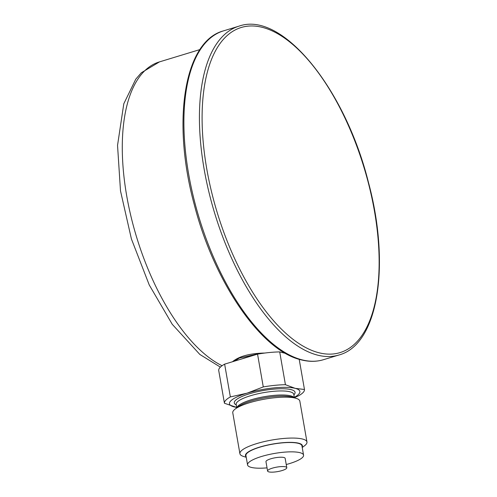 <?xml version="1.0" encoding="UTF-8"?>
<svg xmlns="http://www.w3.org/2000/svg" width="497" height="497" viewBox="0 0 497 497"><rect width="100%" height="100%" fill="white"/><g stroke="black" fill="none" stroke-linecap="round" stroke-linejoin="round"><path stroke-width="0.75" d="M222.091 365.724A160.804 72.674 -106.9 0 1 128.636 205.951A160.804 72.674 -106.9 0 1 159.295 61.939L199.937 49.576M264.845 353.038C249.923 353.311 239.125 356.219 232.441 361.766M257.552 354.131A40.605 9.511 -9.9 0 1 279.705 351.907L285.427 384.697A40.605 9.511 170.1 0 0 263.273 386.921L257.552 354.131L224.632 364.139L230.353 396.929A40.605 9.511 170.1 0 0 224.433 403.241L218.711 370.458A40.605 9.511 -9.9 0 1 224.632 364.139M285.576 353.392L279.705 351.907M294.354 397.662L298.554 395.811A40.605 9.511 170.1 0 0 304.468 389.493L299.2 359.306M230.353 396.929L247.034 393.177L263.273 386.921M236.696 407.385A35.734 8.368 -9.9 0 1 234.174 406.894A35.734 8.368 -9.9 0 1 247.034 393.177A35.734 8.368 -9.9 0 1 295.168 388.343L304.468 389.493M285.427 384.697L295.168 388.343A35.734 8.368 -9.9 0 1 294.299 397.333M236.709 407.441L224.433 403.241M236.777 407.851L236.174 404.384A29.236 6.846 -9.9 0 1 236.15 404.191A29.236 6.846 -9.9 0 1 263.795 392.611A29.236 6.846 -9.9 0 1 293.727 394.14A29.236 6.846 -9.9 0 1 293.777 394.332L294.379 397.799M246.226 457.277L243.542 456.451A34.038 7.971 -9.9 0 1 239.908 453.705L232.77 412.802A34.038 7.971 -9.9 0 1 235.255 408.994A34.038 7.971 -9.9 0 1 264.926 399.097A34.038 7.971 -9.9 0 1 296.2 398.358A34.038 7.971 -9.9 0 1 299.828 401.104L306.966 442.001A34.038 7.971 -9.9 0 1 304.481 445.815L302.232 447.505M239.908 453.705A34.038 7.971 -9.9 0 1 272.064 440A34.038 7.971 -9.9 0 1 306.966 442.001M246.145 456.786A28.901 6.772 -9.9 0 1 272.766 444.02A28.901 6.772 -9.9 0 1 302.145 447.014M267.038 467.863A28.422 6.66 -9.9 0 1 247.562 464.912L245.934 455.581A28.422 6.66 -9.9 0 1 272.791 444.132A28.422 6.66 -9.9 0 1 301.934 445.803L303.561 455.14A28.422 6.66 -9.9 0 1 289.596 463.564A28.422 6.66 -9.9 0 1 286.241 464.515M247.562 464.912A28.422 6.66 -9.9 0 1 274.419 453.463A28.422 6.66 -9.9 0 1 303.561 455.14M267.591 471.032L265.963 461.701A9.747 2.28 -9.9 0 1 275.17 457.774A9.747 2.28 -9.9 0 1 285.16 458.352L286.794 467.683A9.747 2.28 170.1 0 0 272.381 468.149A9.747 2.28 170.1 0 0 267.591 471.032A9.747 2.28 170.1 0 0 282.004 470.572A9.747 2.28 170.1 0 0 286.794 467.683M319.031 352.783A169.899 76.78 -106.9 0 1 203.807 90.417A169.899 76.78 -106.9 0 1 349.062 127.021A169.899 76.78 -106.9 0 1 319.031 352.783M317.695 355.156A171.844 77.662 -106.9 0 1 208.697 191.19A171.844 77.662 -106.9 0 1 238.976 26.161C282.134 10.63 345.179 88.696 368.451 182.399C390.717 265.143 378.236 344.601 338.96 354.995A171.844 77.662 -106.9 0 1 317.695 355.156M338.96 354.995L323.435 359.71A171.844 77.662 -106.9 0 1 302.17 359.878A171.844 77.662 -106.9 0 1 193.171 195.911A171.844 77.662 -106.9 0 1 223.451 30.882L238.976 26.161M241.983 358.865A24.365 5.709 -9.9 0 1 250.898 356.156M236.268 404.918A30.851 7.225 -9.9 0 1 263.429 390.499A30.851 7.225 -9.9 0 1 293.87 394.866M236.895 407.757A29.236 6.846 -9.9 0 1 264.503 396.656A29.236 6.846 -9.9 0 1 294.236 397.755M235.255 408.994L238.51 406.546A30.05 7.039 -9.9 0 1 264.702 397.811A30.05 7.039 -9.9 0 1 292.311 397.159L296.2 398.358M323.435 359.71C316.508 361.797 309.146 361.859 301.362 359.896C261.087 351 213.983 281.892 194.228 204.478C171.62 121.411 184.002 41.301 223.451 30.882M234.621 361.102L239.312 358.045L259.769 353.473L262.64 353.336M220.388 367.121L199.837 354.442L172.266 324.324L149.237 284.943L131.407 238.933L120.498 190.898L117.54 145.373L123.796 103.78L135.768 79.172L141.347 72.748L159.5 61.876"/></g></svg>
